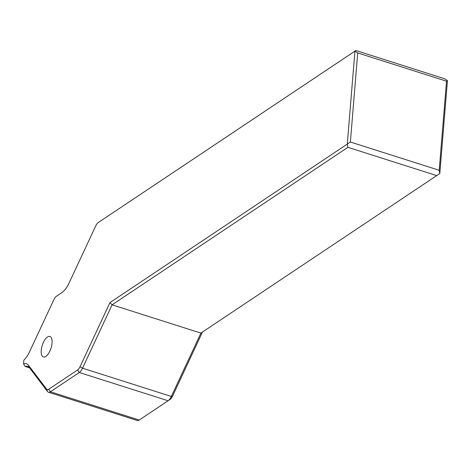 <?xml version="1.0" encoding="UTF-8"?>
<svg xmlns="http://www.w3.org/2000/svg" width="471" height="471" viewBox="0 0 471 471"><rect width="100%" height="100%" fill="white"/><g stroke="black" fill="none" stroke-linecap="round" stroke-linejoin="round"><path stroke-width="0.71" d="M47.436 337.036A10.745 4.604 107.7 0 1 49.897 336.477A10.745 4.604 107.7 0 1 51.692 345.579A10.745 4.604 107.7 0 1 45.846 356.4A10.745 4.604 107.7 0 1 43.379 356.959A10.745 4.604 107.7 0 1 41.589 347.863A10.745 4.604 107.7 0 1 47.436 337.036M29.543 367.869L25.24 366.497L23.55 363.942A19.34 8.29 107.7 0 1 28.472 365.266L46.564 389.081A6.447 2.761 -72.3 0 0 48.719 389.252L77.585 369.97A6.447 2.761 -72.3 0 0 80.023 366.738L109.955 302.6L347.298 144.079L354.94 51.133L100.211 221.258A8.596 3.686 107.7 0 1 100.211 221.258A8.596 3.686 107.7 0 1 100.205 221.258L355.864 50.503L444.677 78.781L447.45 80.582L439.808 173.528L439.202 170.284L446.52 81.206L357.713 52.935L350.389 142.012L439.202 170.284M48.442 392.219L137.249 420.497A8.596 3.686 -72.3 0 0 139.222 420.05L168.088 400.768A8.596 3.686 -72.3 0 0 171.338 396.458L200.905 333.097L436.717 175.601L347.904 147.329L112.092 304.825L82.525 368.187A8.596 3.686 107.7 0 1 79.281 372.496L50.415 391.778A8.596 3.686 107.7 0 1 48.442 392.219A8.596 3.686 107.7 0 1 47.542 391.548L29.443 367.733A17.191 7.371 -72.3 0 0 27.636 366.397A17.191 7.371 -72.3 0 0 25.24 366.497M200.905 333.097L112.092 304.825L109.955 302.6M23.55 363.942L23.862 360.127A19.34 8.29 107.7 0 0 29.585 351.696L53.929 299.532A6.447 2.761 -72.3 0 1 56.355 296.306L62.054 292.497M202.459 332.061L172.533 396.188A6.447 2.761 107.7 0 1 170.102 399.42A6.447 2.761 107.7 0 1 170.096 399.42L168.1 400.762A8.596 3.686 -72.3 0 0 168.094 400.762L79.281 372.496L77.585 369.97M100.205 221.258L98.198 222.606A6.447 2.761 -72.3 0 0 98.198 222.606A6.447 2.761 -72.3 0 0 95.766 225.839L69.107 282.965A19.34 8.29 107.7 0 1 61.819 292.656A19.34 8.29 107.7 0 1 61.801 292.668L56.361 296.3A6.447 2.761 -72.3 0 0 56.355 296.306M58.357 294.964A8.596 3.686 107.7 0 1 58.363 294.958A8.596 3.686 107.7 0 1 58.375 294.952L56.361 296.3M355.864 50.503L354.94 51.133L357.713 52.935M446.52 81.206L447.45 80.582M350.389 142.012L347.298 144.079L347.904 147.329M436.717 175.601L439.808 173.528M80.023 366.738L82.525 368.187L171.338 396.458L172.533 396.188M48.719 389.252L50.415 391.778L139.222 420.05M28.472 365.266L29.443 367.733M46.564 389.081L47.542 391.548M170.102 399.42L168.094 400.762"/></g></svg>
